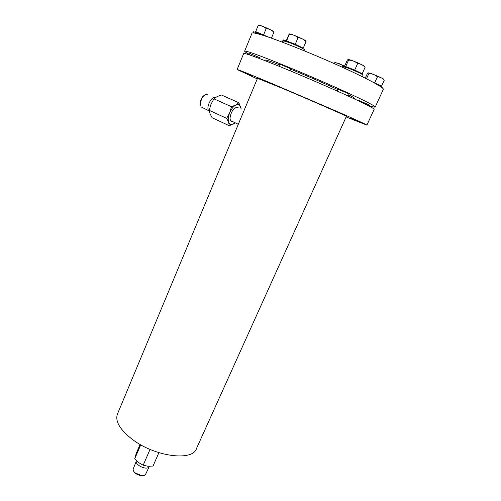 <?xml version="1.0" encoding="UTF-8"?>
<svg xmlns="http://www.w3.org/2000/svg" width="501" height="501" viewBox="0 0 501 501"><rect width="100%" height="100%" fill="white"/><g stroke="black" fill="none" stroke-linecap="round" stroke-linejoin="round"><path stroke-width="0.75" d="M257.495 78.313L281.925 88.151C310.946 100.332 348.99 117.027 346.373 116.382L196.542 448.389C193.098 461.559 154.972 456.887 132.22 439.289C120.121 429.833 115.149 421.541 117.29 414.421L117.578 413.738M346.122 116.946L366.901 125.131C367.008 124.824 357.238 120.346 337.586 111.71L272.018 83.579C249.83 74.286 238.207 69.595 237.13 69.514L257.257 78.882M245.139 72.921L251.928 75.895L245.139 72.921M357.476 121.292L351.358 118.612L357.476 121.292M339.86 112.888L330.24 108.761L339.86 112.888M279.715 86.98L272.231 83.836L279.715 86.98M366.914 125.1L374.134 109.375C374.479 108.567 364.834 103.663 345.214 94.676C326.082 85.972 299.861 74.705 279.295 66.357C256.863 57.308 244.995 53.018 243.699 53.469L243.661 53.557M354.282 98.854L354.508 98.359C354.802 98.108 352.879 96.937 348.752 94.833M337.987 89.66C323.345 82.915 307.57 76.096 290.668 69.201M249.398 54.371C245.972 52.53 244.394 51.453 244.657 51.14C245.039 50.801 248.145 51.653 253.982 53.701C268.448 58.761 301.201 72.15 329.645 84.713C358.146 97.288 376.495 106.412 375.186 107.082C374.779 107.327 372.663 106.807 368.836 105.536M279.533 64.786C270.459 61.304 265.649 59.725 265.117 60.045L265.085 60.107M259.781 58.648L260.094 57.884L249.78 53.438M290.004 70.754L290.83 68.825L279.821 64.103M348.214 96.042L349.147 93.969L338.156 89.291M368.686 105.861L369.137 104.878L358.854 100.513M251.953 33.316L252.016 33.16C252.517 32.546 255.748 33.141 261.729 34.945C276.533 39.41 309.649 52.53 338.181 65.368C366.776 78.219 384.918 88.088 383.303 89.422L375.236 106.982M286.215 40.8L282.952 40.393L282.188 42.097M286.24 40.744L283.284 39.911M283.203 40.368L282.439 42.19M265.142 36.022L253.606 31.738L253.124 32.928M269.062 37.337L255.591 31.939M269.256 37.406L255.673 31.613L255.529 32.089M273.778 32.208L273.859 32.289C271.724 30.079 269.169 28.833 266.188 28.557C263.908 26.547 261.24 25.526 258.184 25.488L258.24 25.482M273.396 31.845C277.222 32.747 264.027 26.459 259.537 25.25C258.422 24.944 258.121 24.994 258.648 25.407M273.859 32.289L271.417 38.157M266.188 28.557L263.645 34.707M258.184 25.488L255.673 31.613M304.019 50.707L304.414 49.774C305.109 49.461 296.392 45.253 289.797 42.729L284.105 41.044M302.729 48.547L302.811 48.353C303.656 48.046 291.801 42.641 287.63 41.445L286.234 41.226M302.804 48.378L303.224 48.152L295.252 44.282L286.541 40.919L286.027 41.383M305.698 41.339L306.005 41.646C303.813 39.303 301.157 37.995 298.039 37.725C295.546 35.558 292.634 34.45 289.296 34.387C289.484 33.661 289.34 33.742 288.858 34.632L285.977 41.364M305.478 41.132C308.942 41.783 295.609 35.446 290.718 34.131L289.359 33.899M306.005 41.646L303.224 48.152M298.039 37.725L295.252 44.282M289.296 34.387L286.541 40.919M362.386 76.716L363.093 75.144C362.073 74.042 357.451 71.825 349.228 68.499L342.79 66.552M361.409 73.935L361.497 73.741C362.311 73.453 351.239 68.443 346.717 67.065L344.926 66.733M361.478 73.779L362.21 73.728L354.714 70.071L345.69 66.564L344.331 66.771M362.21 73.728L365.097 67.309C363.081 65.049 360.588 63.815 357.608 63.596C355.034 61.398 352.009 60.239 348.552 60.12C348.527 59.231 348.082 59.287 347.231 60.302L344.319 66.765M364.421 66.62C367.233 67.028 355.059 61.322 349.923 59.844L348.214 59.494M357.608 63.596L354.714 70.071M348.552 60.12L345.69 66.564M382.125 87.738L382.282 87.393L377.735 84.838M380.691 86.297L373.239 82.302M380.773 86.128L381.53 86.147L372.944 82.145M381.53 86.147L384.261 80.191C382.432 78.125 380.153 76.997 377.422 76.822C374.986 74.755 372.137 73.653 368.874 73.515C368.774 72.632 368.279 72.639 367.39 73.534L365.254 78.15M383.547 79.465C386.165 79.897 375.049 74.737 370.139 73.246L368.392 72.852M377.422 76.822L374.685 82.828M368.874 73.515L366.494 78.776M344.582 66.17L342.972 65.925C340.736 64.003 338.119 62.988 335.119 62.876L334.242 62.838L333.873 63.445M344.675 65.957L334.893 62.306M342.972 65.925L342.377 67.266M335.119 62.876L334.706 63.815M232.589 121.555L231.694 121.48L230.629 120.609L230.166 119.382M235.226 107.89L237.662 107.565M238.319 107.84L236.672 107.327C233.14 108.73 230.936 112.199 230.078 117.735C230.015 119.896 230.573 121.204 231.75 121.649L232.232 121.743M234.894 123.033L233.598 123.941L230.579 124.48L228.625 122.35C227.836 119.839 228.193 116.664 229.69 112.831C231.337 109.043 233.372 106.425 235.808 104.991L238.833 104.559L240.718 106.801L241.081 109.011M226.684 118.361L209.23 110.352L210.082 113.796L212.092 117.735L229.339 125.726L228.625 122.35L226.684 118.361L229.69 112.831L231.487 106.719L235.808 104.991L238.871 102.736L241.244 109.08M238.871 102.736L221.373 94.971L217.065 96.624L213.908 98.829L210.965 104.333L209.23 110.352M213.908 98.829L231.487 106.719M234.963 123.064L229.339 125.726M215.599 97.488L215.568 97.47C211.798 95.647 205.855 107.014 208.648 110.683L209.393 111.435M204.496 95.19C202.122 96.731 200.707 99.248 200.256 102.743L201.076 106.876L203.087 107.89M207.765 94.326L206.399 94.207C203.168 95.553 201.177 98.678 200.425 103.569M200.256 102.743L200.425 104.659M133.905 471.61L135.37 473.533L140.944 475.925L143.148 475.681M149.217 466.713L145.578 474.315L144.432 475.361L141.72 475.681L135.051 472.825C133.51 471.435 132.897 470.163 133.203 469.011L136.303 461.095C134.869 464.283 144.326 469.612 148.064 467.702L149.398 466.299M140.105 444.437L136.222 453.455L134.713 458.828L140.75 444.807M134.713 458.828L138.671 462.611L143.173 465.216L150.043 449.403M143.173 465.216L147.864 466.231L153.03 466.055L158.892 452.679M243.699 53.469L237.13 69.514M244.657 51.14L252.016 33.16M284.117 41.013L283.46 42.579M342.803 66.52L342.459 67.303M265.117 60.045L264.879 60.608M249.786 53.432L249.21 54.822M279.827 64.09L278.932 66.207M338.156 89.284L337.342 91.126M358.86 100.507L358.672 100.92M257.501 78.294L117.29 414.421M230.629 120.609L238.307 124.317M201.076 106.876L208.648 110.683M209.318 111.04L208.692 110.752M140.944 475.925L141.72 475.681M135.37 473.533L135.051 472.825"/></g></svg>
